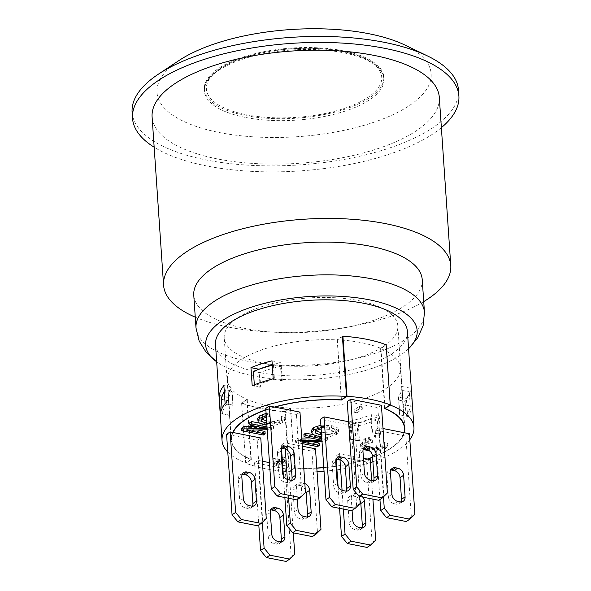 <?xml version="1.0" encoding="UTF-8"?>
<svg xmlns="http://www.w3.org/2000/svg" width="591" height="591" viewBox="0 0 591 591"><rect width="100%" height="100%" fill="white"/><g stroke="black" fill="none" stroke-linecap="round" stroke-linejoin="round"><path stroke-width="0.44" stroke-dasharray="2.96 2.22" d="M407.384 331.337A96.178 37.58 -3.9 0 1 358.301 368.038A96.178 37.58 -3.9 0 1 259.05 372.456A96.178 37.58 -3.9 0 1 215.479 344.42M316.813 468.146A87.017 33.997 -3.9 0 1 294.673 468.175L289.472 471.618L285.372 411.528A96.178 37.58 -3.9 0 1 285.047 411.506A96.178 37.58 -3.9 0 1 261.51 408.507A96.178 37.58 -3.9 0 1 241.822 402.959A96.178 37.58 -3.9 0 1 241.601 402.877L245.693 462.96L250.902 459.525A87.017 33.997 -3.9 0 1 231.177 439.933A87.017 33.997 -3.9 0 1 231.657 435.286L226.567 434.282M227.786 452.093A96.178 37.58 176.1 0 0 245.693 462.96M342.736 336.353A96.178 37.58 -3.9 0 1 385.96 344.9A96.178 37.58 -3.9 0 1 386.159 344.981L380.981 348.424A87.017 33.997 176.1 0 0 380.759 348.335A87.017 33.997 176.1 0 0 337.535 339.788L337.35 339.914A86.692 33.872 176.1 0 0 227.402 379.828A86.692 33.872 176.1 0 0 247.208 399.405L247.023 399.531A87.017 33.997 176.1 0 0 266.497 405.212A87.017 33.997 176.1 0 0 290.247 408.078L290.44 407.953A86.692 33.872 176.1 0 0 400.38 368.038A86.692 33.872 176.1 0 0 380.574 348.461L386.145 344.782M289.472 471.618A96.178 37.58 176.1 0 0 317.057 471.721M324.031 471.249A96.178 37.58 176.1 0 0 336.301 469.919M336.951 469.83A96.178 37.58 176.1 0 0 370.409 462.531M372.899 461.726A96.178 37.58 176.1 0 0 409.814 439.689M380.508 434.282L379.282 416.256A96.178 37.58 -3.9 0 1 358.249 423.104L359.476 441.13A96.178 37.58 176.1 0 0 380.508 434.282L372.552 432.708A87.017 33.997 -3.9 0 1 372.027 432.915L371.045 418.494A87.017 33.997 -3.9 0 1 350.182 424.759L357.274 426.163A94.213 36.812 176.1 0 0 377.317 419.736L371.045 418.494M412.215 406.32L410.989 388.294A96.178 37.58 -3.9 0 1 406.364 398.386L407.591 416.411A96.178 37.58 176.1 0 0 412.215 406.32L403.188 404.532A87.017 33.997 -3.9 0 1 403.195 404.842L402.212 390.422A87.017 33.997 -3.9 0 1 398.836 400.144L405.108 401.385A94.213 36.812 176.1 0 0 409.297 391.826L402.212 390.422M397.824 501.412L394.263 503.761A6.545 4.957 -123.4 0 1 388.383 496.669L391.944 494.32M394.263 503.761L396.45 504.189L400.011 501.84M401.075 501.936A6.545 4.957 -123.4 0 1 399.642 503.643A6.545 4.957 -123.4 0 1 396.45 504.189M390.466 472.689L386.906 475.038A6.545 4.957 -123.4 0 1 388.775 470.658A6.545 4.957 -123.4 0 1 390.902 470.015M386.906 475.038L388.383 496.669M346.356 491.114A6.545 4.957 -123.4 0 1 344.93 492.828A6.545 4.957 -123.4 0 1 341.731 493.374L345.299 491.025M343.105 490.589L339.544 492.938A6.545 4.957 -123.4 0 1 333.664 485.854L337.225 483.497M339.544 492.938L341.731 493.374M335.754 461.867L332.186 464.223A6.545 4.957 -123.4 0 1 334.055 459.842A6.545 4.957 -123.4 0 1 336.19 459.2M332.186 464.223L333.664 485.854M281.035 451.051L277.475 453.4A6.545 4.957 -123.4 0 1 279.336 449.02A6.545 4.957 -123.4 0 1 281.471 448.377M277.475 453.4L278.945 475.031L282.513 472.682M288.393 479.766L284.825 482.123A6.545 4.957 -123.4 0 1 278.945 475.031M284.825 482.123L287.019 482.552L290.58 480.202M291.644 480.298A6.545 4.957 -123.4 0 1 290.211 482.005A6.545 4.957 -123.4 0 1 287.019 482.552M373.578 480.69A6.545 4.957 -123.4 0 1 372.145 482.396A6.545 4.957 -123.4 0 1 368.954 482.943L372.515 480.594M362.97 451.435L359.409 453.792A6.545 4.957 -123.4 0 1 361.271 449.411A6.545 4.957 -123.4 0 1 363.406 448.768M359.409 453.792L360.879 475.423L364.44 473.066M370.328 480.158L366.76 482.507A6.545 4.957 -123.4 0 1 360.879 475.423M366.76 482.507L368.954 482.943M277.674 541.312L274.113 543.661A6.545 4.957 -123.4 0 1 268.233 536.576L271.794 534.22M270.323 512.589L266.755 514.946L268.233 536.576M280.924 541.844A6.545 4.957 -123.4 0 1 279.499 543.55A6.545 4.957 -123.4 0 1 276.3 544.097L279.868 541.748M274.113 543.661L276.3 544.097M266.755 514.946A6.545 4.957 -123.4 0 1 268.624 510.565A6.545 4.957 -123.4 0 1 270.759 509.922M356.336 493.633A6.545 4.957 56.6 0 0 353.137 494.179A6.545 4.957 56.6 0 0 351.268 498.56L347.707 500.909A6.545 4.957 -123.4 0 1 349.577 496.536A6.545 4.957 -123.4 0 1 352.768 495.982L356.336 493.633L358.523 494.069L354.955 496.418L352.768 495.982M362.948 497.171A6.545 4.957 56.6 0 0 358.523 494.069M354.955 496.418A6.545 4.957 -123.4 0 1 359.978 500.503M361.877 527.807A6.545 4.957 -123.4 0 1 360.444 529.521A6.545 4.957 -123.4 0 1 357.252 530.068L360.813 527.711M358.626 527.283L355.065 529.632L357.252 530.068M355.065 529.632A6.545 4.957 -123.4 0 1 349.185 522.54L352.746 520.191M352.073 510.38L351.268 498.56M347.707 500.909L349.185 522.54M307.157 516.992A6.545 4.957 -123.4 0 1 305.732 518.699A6.545 4.957 -123.4 0 1 302.533 519.245L306.101 516.896M303.907 516.46L300.346 518.817L302.533 519.245M304.845 483.556A6.545 4.957 56.6 0 0 303.804 483.246L300.243 485.595A6.545 4.957 -123.4 0 1 305.259 489.68M301.617 482.81A6.545 4.957 56.6 0 0 298.418 483.364A6.545 4.957 56.6 0 0 296.556 487.738L292.988 490.094A6.545 4.957 -123.4 0 1 294.857 485.713A6.545 4.957 -123.4 0 1 298.056 485.167L301.617 482.81L303.804 483.246M300.243 485.595L298.056 485.167M300.346 518.817A6.545 4.957 -123.4 0 1 294.466 511.725L298.027 509.368M297.362 499.558L296.556 487.738M292.988 490.094L294.466 511.725M249.195 505.645L245.627 507.994A6.545 4.957 -123.4 0 1 239.747 500.902L243.315 498.553M241.837 476.922L238.276 479.271L239.747 500.902M252.446 506.169A6.545 4.957 -123.4 0 1 251.012 507.876A6.545 4.957 -123.4 0 1 247.821 508.43L251.382 506.073M245.627 507.994L247.821 508.43M238.276 479.271A6.545 4.957 -123.4 0 1 240.138 474.891A6.545 4.957 -123.4 0 1 242.273 474.248M305.458 492.628L301.898 494.977L296.837 499.905M360.178 503.451L356.617 505.8L351.556 510.727M414.897 514.266L411.329 516.623L406.268 521.543M299.969 412.112L296.409 414.468L301.898 494.977M372.596 457.19A86.692 33.872 176.1 0 0 402.944 435.53L375.204 430.049L378.765 427.692L383.478 496.832M375.204 430.049L379.939 499.528M265.861 409.777A87.017 33.997 -3.9 0 1 268.373 408.92L265.765 408.411M274.423 407.059A87.017 33.997 -3.9 0 0 268.373 408.92L268.669 408.979A86.692 33.872 176.1 0 0 265.869 409.932M296.409 414.468L268.669 408.979A86.692 33.872 176.1 0 1 274.726 407.125M348.587 421.73L354.689 422.934L351.128 425.284L320.485 419.226M351.128 425.284L356.617 505.8M404.008 432.686A86.692 33.872 176.1 0 1 402.944 435.53L403.239 435.589A87.017 33.997 -3.9 0 1 372.603 457.353M409.408 433.757L405.84 436.106L403.239 435.589A87.017 33.997 -3.9 0 0 404.318 432.745M405.84 436.106L411.329 516.623M378.765 427.692L382.998 428.534M354.689 422.934L359.705 496.529M370.21 459.628L366.642 461.977L361.552 460.973A87.017 33.997 -3.9 0 1 336.707 466.203M336.057 466.299A87.017 33.997 -3.9 0 1 323.787 467.673M260.771 437.99L257.211 440.339L231.968 435.345A86.692 33.872 176.1 0 0 231.502 439.911A86.692 33.872 176.1 0 0 251.308 459.488L245.738 463.167A96.503 37.706 176.1 0 0 288.962 471.714L294.532 468.035A86.692 33.872 176.1 0 0 316.798 468.02M323.779 467.547A86.692 33.872 176.1 0 0 336.043 466.166M336.693 466.07A86.692 33.872 176.1 0 0 361.249 460.914L336.006 455.92L339.566 453.57L363.435 458.291M356.787 410.376L354.127 409.851L359.52 406.29L362.18 406.815L356.787 410.376L356.949 412.777L354.29 412.252L359.69 408.691L362.349 409.216L356.949 412.777M282.151 457.744L283.096 457.116L284.862 457.471L281.242 459.857L286.805 460.958L285.608 461.748L280.045 460.648L276.425 463.034L274.652 462.687L278.28 460.3L272.717 459.2L273.914 458.409L279.469 459.51L281.523 458.158M363.17 449.404L361.079 447.889L360.709 446.929L362.697 444.233L368.939 441.691L372.456 442.386L365.164 444.735L363.945 446.486L364.27 447.261L369.611 449.404L377.546 449.847L382.835 448.222L384.512 446.19L384.106 442.437L387.718 443.036L387.068 444.528L385.162 446.338L377.708 448.791L367.469 448.303C363.879 447.579 361.699 446.641 360.916 445.481L360.54 444.521L362.534 441.832L368.777 439.29L372.286 439.985L365.002 442.327L363.775 444.085L364.1 444.853L369.449 447.003L377.383 447.439L382.673 445.821L384.364 443.324L384.512 446.19L384.409 444.75L387.881 445.437L387.231 446.936L385.332 448.739L377.871 451.199L369.966 451.096M259.745 423.171L273.426 425.882L271.306 427.286L246.122 427.714L257.321 429.93M264.997 431.445L263.231 432.612L241.342 428.283M255.999 426.318L267.102 426.148L249.779 422.72M266.556 421.043L274.49 421.479L279.779 419.861L281.456 417.83L281.353 416.389L284.832 417.076L284.175 418.576L282.276 420.378L274.815 422.831L264.583 422.343C260.993 421.627 258.806 420.681 258.023 419.521L257.654 418.561M266.105 413.375L269.4 414.025L262.116 416.367L260.89 418.125L261.628 419.285M266.718 423.444L274.652 423.887L279.942 422.27L281.619 420.231L281.479 417.364L281.619 420.231L281.515 418.79L284.995 419.477L284.337 420.977L282.439 422.779L274.978 425.239L266.91 425.114M313.71 434.747L327.554 437.488L325.434 438.884L300.25 439.32L311.45 441.536M319.125 443.051L317.36 444.218L295.47 439.889L298.16 438.116L301.742 438.057M310.12 437.924L321.231 437.746L303.9 434.326M320.883 425.121L331.292 425.631C334.89 426.355 337.129 427.286 338.008 428.423L338.392 429.391L336.39 432.051L328.818 434.496L318.689 433.949C315.069 433.21 312.831 432.28 311.959 431.149L311.583 430.211M315.491 448.805L311.93 451.162L281.286 445.097L284.847 442.748L302.296 446.198M282.661 465.243L288.763 466.447L285.202 468.796L254.558 462.738L258.127 460.389L262.36 461.224M269.466 462.627L281.996 465.11M381.417 405.293L377.848 407.642L347.213 401.585M387.393 493.02L383.832 495.369L378.772 500.296M377.848 407.642L383.832 495.369M294.746 554.173L291.186 556.523L286.118 561.45M254.558 462.738L258.806 525.007M285.202 468.796L291.186 556.523M288.763 466.447L293.291 532.831M258.127 460.389L262.345 522.311M266.26 518.499L262.7 520.856L257.639 525.783M320.979 529.322L317.419 531.671L312.358 536.598M375.699 540.137L372.131 542.494L367.07 547.421M311.93 451.162L317.419 531.671M366.642 461.977L372.131 542.494M371.628 480.417L372.899 499.136M233.031 432.501A86.692 33.872 176.1 0 0 231.968 435.345L231.657 435.286A87.017 33.997 -3.9 0 1 232.736 432.442M257.211 440.339L262.7 520.856M281.286 445.097L281.508 448.377M283.37 475.681L284.862 497.541M336.006 455.92L336.227 459.2M338.089 486.504L339.581 508.356M367.609 459.111A87.017 33.997 -3.9 0 1 361.552 460.973L361.249 460.914A86.692 33.872 176.1 0 0 367.314 459.052M339.566 453.57L339.995 459.864M342.071 490.279L343.356 509.102M284.847 442.748L285.283 449.049M287.352 479.456L288.637 498.287M354.127 409.851L354.29 412.252M359.52 406.29L359.69 408.691M362.18 406.815L362.349 409.216M281.242 459.857L281.405 462.258L281.804 462.339M282.468 462.472L286.967 463.359L285.771 464.149L282.542 463.514M286.805 460.958L286.967 463.359M285.608 461.748L285.771 464.149M281.877 463.381L280.208 463.048L276.588 465.442L274.822 465.087L278.442 462.701L272.879 461.601L274.076 460.81L279.639 461.911L281.685 460.559M280.045 460.648L280.208 463.048M276.425 463.034L276.588 465.442M274.652 462.687L274.822 465.087M278.28 460.3L278.442 462.701M272.717 459.2L272.879 461.601M273.914 458.409L274.076 460.81M279.469 459.51L279.639 461.911M282.313 460.145L283.259 459.525L285.025 459.872L282.409 461.601M283.096 457.116L283.259 459.525M284.862 457.471L285.025 459.872M281.781 462.014L281.405 462.258M365.607 440.288L365.77 442.689M368.777 439.29L368.939 441.691M372.286 439.985L372.456 442.386M372.138 440.081L372.3 442.489M364.1 444.853L364.27 447.261M384.106 442.437L384.268 444.846M384.246 442.349L384.409 444.75M387.718 443.036L387.881 445.437M387.068 444.528L387.231 446.936M271.306 427.286L271.468 429.687L267.221 429.76M246.122 427.714L246.292 430.115M263.231 432.612L263.394 435.013M267.102 426.148L267.265 428.549M267.036 426.983L273.596 428.283L271.468 429.687M273.426 425.882L273.596 428.283M266.268 415.776L269.562 416.426L265.98 417.224L265.817 414.823M269.4 414.025L269.562 416.426M269.252 414.121L269.415 416.529M261.215 418.893L261.266 419.736M281.213 416.478L281.382 418.886M281.353 416.389L281.515 418.79M284.832 417.076L284.995 419.477M284.175 418.576L284.337 420.977M325.434 438.884L325.597 441.292L321.992 441.351M301.986 441.691L300.413 441.721L302.016 442.038M300.25 439.32L300.413 441.721M317.36 444.218L317.522 446.619M302.119 443.575L295.633 442.29L298.322 440.517L301.905 440.458M295.47 439.889L295.633 442.29M298.16 438.116L298.322 440.517M321.231 437.746L321.393 440.155M321.814 438.721L327.717 439.889L325.597 441.292M327.554 437.488L327.717 439.889M321.408 432.782L333.885 431.541L335.141 429.842L329.32 426.931L321.534 426.399L316.111 428.032L314.804 429.738L315.631 430.92M321.142 428.859L329.483 429.339L335.311 432.243L334.048 433.949L321.57 435.19M321.053 427.522L331.455 428.032C335.053 428.756 337.291 429.687 338.17 430.824L338.554 431.792L336.552 434.451L328.98 436.897L321.681 436.808M311.959 431.149L312.122 433.55M321.142 425.092L321.305 427.492M350.182 424.759L351.165 439.179L358.257 440.583L357.274 426.163M358.257 440.583A94.213 36.812 176.1 0 0 378.299 434.156L377.317 419.736M378.299 434.156L372.027 432.915M398.836 400.144L399.819 414.564L406.091 415.805A94.213 36.812 176.1 0 0 410.28 406.246L409.297 391.826M406.091 415.805L405.108 401.385M410.28 406.246L403.195 404.842M273.463 364.965L274.446 379.385L281.53 380.781L280.548 366.361L273.463 364.965A94.213 36.812 176.1 0 0 272.296 365.26M274.446 379.385A94.213 36.812 176.1 0 0 254.396 385.812L254.329 384.822M253.413 371.392L259.693 372.633A87.017 33.997 -3.9 0 1 280.548 366.361M254.396 385.812L260.675 387.053L259.693 372.633M225.622 389.735L226.604 404.155L232.876 405.396L231.894 390.976L225.622 389.735A94.213 36.812 176.1 0 0 224.299 391.641M226.604 404.155A94.213 36.812 176.1 0 0 222.423 413.722L222.053 408.388M221.433 399.302L228.525 400.705A87.017 33.997 -3.9 0 1 231.894 390.976M222.423 413.722L229.507 415.126L228.525 400.705M351.165 439.179A87.017 33.997 -3.9 0 1 350.448 439.342L359.476 441.13M252.194 385.679L260.151 387.253A87.017 33.997 -3.9 0 1 260.675 387.053M273.219 378.838L282.247 380.619L281.02 362.593A87.017 33.997 176.1 0 0 272.266 364.802M281.53 380.781A87.017 33.997 -3.9 0 1 282.247 380.619M250.902 459.525L246.809 399.435A87.017 33.997 176.1 0 0 247.023 399.531L241.638 403.084A96.503 37.706 176.1 0 0 284.862 411.632L290.247 408.078A87.017 33.997 176.1 0 0 290.58 408.093L294.673 468.175M251.308 459.488L247.208 399.405M341.428 399.767L337.35 339.914M245.738 463.167L241.638 403.084M288.962 471.714L284.862 411.632M294.532 468.035L290.44 407.953M384.667 408.544L380.574 348.461M342.411 336.331L337.202 339.773A87.017 33.997 176.1 0 1 337.535 339.788L342.425 336.56M285.372 411.528L290.58 408.093M246.809 399.435L241.601 402.877M258.932 369.316L260.151 387.253M406.364 398.386L398.4 396.812A87.017 33.997 176.1 0 0 401.961 386.507L403.188 404.532M399.819 414.564A87.017 33.997 -3.9 0 1 399.627 414.838L398.4 396.812M399.627 414.838L407.591 416.411M271.993 360.813L281.02 362.593M401.961 386.507L410.989 388.294M220.48 413.648L229.515 415.429A87.017 33.997 -3.9 0 1 229.507 415.126M223.878 385.531L231.842 387.105A87.017 33.997 176.1 0 0 228.281 397.403L229.515 415.429M228.281 397.403L222.127 396.184M358.249 423.104L349.222 421.317A87.017 33.997 176.1 0 0 371.318 414.683L372.552 432.708M350.448 439.342L349.222 421.317M225.112 403.557L233.068 405.13L231.842 387.105M371.318 414.683L379.282 416.256M337.202 339.773L341.303 399.856M385.059 408.285L380.981 348.424M263.63 363.155A87.017 33.997 176.1 0 0 353.425 359.158A87.017 33.997 176.1 0 0 397.839 325.951A87.017 33.997 176.1 0 0 308.709 297.953A87.017 33.997 176.1 0 0 224.211 337.793A87.017 33.997 176.1 0 0 263.63 363.155M245.199 117.387A89.958 35.15 -3.9 0 1 204.449 91.162A89.958 35.15 -3.9 0 1 250.362 56.839A89.958 35.15 -3.9 0 1 343.194 52.702A89.958 35.15 -3.9 0 1 383.951 78.921A89.958 35.15 -3.9 0 1 338.037 113.25A89.958 35.15 -3.9 0 1 245.199 117.387M343.061 50.782A89.958 35.15 176.1 0 0 250.229 54.911A89.958 35.15 176.1 0 0 204.316 89.241A89.958 35.15 176.1 0 0 245.073 115.459A89.958 35.15 176.1 0 0 337.904 111.322A89.958 35.15 176.1 0 0 383.818 77A89.958 35.15 176.1 0 0 343.061 50.782M441.374 127.649A163.567 63.909 -3.9 0 1 432.494 134.201A163.567 63.909 -3.9 0 1 154.17 147.225M439.305 97.367A143.938 56.241 -3.9 0 1 416.079 130.958A143.938 56.241 -3.9 0 1 256.657 163.641A143.938 56.241 -3.9 0 1 152.101 116.944M458.483 90.024A163.567 63.909 -3.9 0 1 432.087 128.195A163.567 63.909 -3.9 0 1 250.916 165.332A163.567 63.909 -3.9 0 1 132.111 112.268M405.012 45.101A137.393 53.685 -3.9 0 1 408.972 105.841A137.393 53.685 -3.9 0 1 219.364 132.539A137.393 53.685 -3.9 0 1 178.992 60.511M408.573 348.705A105.988 41.414 -3.9 0 1 406.416 350.662A105.988 41.414 -3.9 0 1 253.709 375.987A105.988 41.414 -3.9 0 1 219.069 363.435A105.988 41.414 -3.9 0 1 216.668 361.788L219.069 363.435M422.225 279.624A114.491 44.739 -3.9 0 1 403.749 306.345A114.491 44.739 -3.9 0 1 344.752 327.732A114.491 44.739 -3.9 0 1 277.046 332.341A114.491 44.739 -3.9 0 1 193.767 295.197M423.725 301.609A143.938 56.241 -3.9 0 1 353.388 326.077A143.938 56.241 -3.9 0 1 268.262 331.883A143.938 56.241 -3.9 0 1 195.266 317.182M367.469 448.303L367.639 450.711M377.708 448.791L377.871 451.199M360.916 445.481L361.079 447.889M362.534 441.832L362.697 444.233M368.71 440.783L368.873 443.184M365.002 442.327L365.164 444.735M369.449 447.003L369.611 449.404M377.383 447.439L377.546 449.847M382.673 445.821L382.835 448.222M385.162 446.338L385.332 448.739M264.583 422.343L264.746 424.752M274.815 422.831L274.978 425.239M258.023 419.521L258.186 421.93M262.116 416.367L262.278 418.775M274.49 421.479L274.652 423.887M279.779 419.861L279.942 422.27M282.276 420.378L282.439 422.779M329.32 426.931L329.483 429.339M315.217 430.566L315.269 431.304M316.111 428.032L316.274 430.433M321.534 426.399L321.703 428.8M338.008 428.423L338.17 430.824M331.292 425.631L331.455 428.032M336.39 432.051L336.552 434.451M328.818 434.496L328.98 436.897M318.689 433.949L318.859 436.35M341.923 51.535A87.867 34.33 176.1 0 0 220.583 68.593A87.867 34.33 176.1 0 0 246.211 114.706A87.867 34.33 176.1 0 0 367.55 97.648A87.867 34.33 176.1 0 0 341.923 51.535M424.456 312.358A114.491 44.739 -3.9 0 1 405.98 339.086A114.491 44.739 -3.9 0 1 247.865 361.308A114.491 44.739 -3.9 0 1 195.998 327.939M403.21 501.294L399.642 503.643M392.335 468.308L388.775 470.658M348.491 490.471L344.93 492.828M337.616 457.486L334.055 459.842M282.904 446.67L279.336 449.02M293.771 479.656L290.211 482.005M375.706 480.04L372.145 482.396M364.839 447.062L361.271 449.411M279.499 543.55L283.059 541.193M268.624 510.565L272.185 508.216M349.577 496.536L353.137 494.179M360.444 529.521L364.012 527.165M305.732 518.699L309.292 516.349M294.857 485.713L298.418 483.364M251.012 507.876L254.573 505.527M240.138 474.891L243.706 472.541M360.709 446.929L360.54 444.521M363.945 446.486L363.775 444.085M261.052 420.526L260.89 418.125M335.141 429.842L335.311 432.243M314.804 429.738L314.966 432.139M338.554 431.792L338.392 429.391M231.502 439.911L227.402 379.828M404.274 425.18L400.38 368.038M404.805 428.098L397.839 325.951M231.177 439.933L224.211 337.793M204.316 89.241L204.449 91.162C204.124 85.776 206.422 80.531 211.342 75.434C215.804 70.861 222.068 66.694 230.128 62.934C258.4 49.356 308.162 44.266 342.462 51.402C368.333 56.802 382.163 65.978 383.951 78.921L383.818 77M408.573 348.734L406.416 350.662M344.752 327.732L353.388 326.077M277.046 332.341L268.262 331.883"/><path stroke-width="0.89" d="M222.039 440.561L215.479 344.42A96.178 37.58 -3.9 0 1 308.879 300.391A96.178 37.58 -3.9 0 1 407.384 331.337L413.944 427.478A96.178 37.58 176.1 0 0 390.282 405.071L385.073 408.514A87.017 33.997 -3.9 0 1 404.805 428.098A87.017 33.997 -3.9 0 1 404.318 432.745L404.008 432.686A86.692 33.872 176.1 0 0 404.473 428.12A86.692 33.872 176.1 0 0 384.667 408.544L390.245 404.865A96.503 37.706 176.1 0 0 347.013 396.317L341.443 399.996A86.692 33.872 176.1 0 0 274.726 407.125L274.423 407.059A87.017 33.997 -3.9 0 1 341.303 399.856L346.511 396.421A96.178 37.58 176.1 0 0 222.039 440.561A96.178 37.58 176.1 0 0 227.786 452.093M346.511 396.421L342.411 336.331A96.178 37.58 -3.9 0 1 342.736 336.353L342.92 336.235A96.503 37.706 176.1 0 1 386.145 344.782L390.245 404.865M386.182 344.989L386.159 345.004A96.178 37.58 -3.9 0 1 386.182 344.989L390.282 405.071M317.057 471.721A96.178 37.58 176.1 0 0 324.031 471.249M336.301 469.919A96.178 37.58 176.1 0 0 336.951 469.83M370.409 462.531A96.178 37.58 176.1 0 0 372.899 461.726M409.814 439.689A96.178 37.58 176.1 0 0 413.944 427.478M223.878 385.531L225.112 403.557A96.178 37.58 176.1 0 0 220.48 413.648L219.254 395.623A96.178 37.58 -3.9 0 1 223.878 385.531M271.993 360.813L273.219 378.838A96.178 37.58 176.1 0 0 252.194 385.679L250.961 367.654A96.178 37.58 -3.9 0 1 271.993 360.813M401.511 499.269L400.041 477.639L403.601 475.282A6.545 4.957 56.6 0 0 397.721 468.19L394.153 470.547L391.966 470.111L395.534 467.762A6.545 4.957 56.6 0 0 392.335 468.308A6.545 4.957 56.6 0 0 390.466 472.689L391.944 494.32A6.545 4.957 56.6 0 0 397.824 501.412L400.011 501.84A6.545 4.957 56.6 0 0 403.21 501.294A6.545 4.957 56.6 0 0 405.079 496.913L401.511 499.269A6.545 4.957 -123.4 0 1 401.075 501.936M403.601 475.282L405.079 496.913M394.153 470.547A6.545 4.957 -123.4 0 1 400.041 477.639M395.534 467.762L397.721 468.19M390.902 470.015A6.545 4.957 -123.4 0 1 391.966 470.111M339.441 459.724A6.545 4.957 -123.4 0 1 345.321 466.816L348.882 464.467A6.545 4.957 56.6 0 0 343.002 457.375L339.441 459.724L337.254 459.296L340.815 456.939L343.002 457.375M340.815 456.939A6.545 4.957 56.6 0 0 337.616 457.486A6.545 4.957 56.6 0 0 335.754 461.867L337.225 483.497A6.545 4.957 56.6 0 0 343.105 490.589L345.299 491.025A6.545 4.957 56.6 0 0 348.491 490.471A6.545 4.957 56.6 0 0 350.36 486.098L346.791 488.447A6.545 4.957 -123.4 0 1 346.356 491.114M346.791 488.447L345.321 466.816M348.882 464.467L350.36 486.098M336.19 459.2A6.545 4.957 -123.4 0 1 337.254 459.296M284.722 448.909A6.545 4.957 -123.4 0 1 290.602 455.993L294.17 453.644A6.545 4.957 56.6 0 0 288.282 446.552L284.722 448.909L282.535 448.473L286.096 446.124L288.282 446.552M281.471 448.377A6.545 4.957 -123.4 0 1 282.535 448.473M286.096 446.124A6.545 4.957 56.6 0 0 282.904 446.67A6.545 4.957 56.6 0 0 281.035 451.051L282.513 472.682A6.545 4.957 56.6 0 0 288.393 479.766L290.58 480.202A6.545 4.957 56.6 0 0 293.771 479.656A6.545 4.957 56.6 0 0 295.64 475.275L292.08 477.624A6.545 4.957 -123.4 0 1 291.644 480.298M292.08 477.624L290.602 455.993M294.17 453.644L295.64 475.275M374.014 478.016L372.537 456.385L376.098 454.036A6.545 4.957 56.6 0 0 370.217 446.944L366.656 449.293L364.47 448.865L368.03 446.508A6.545 4.957 56.6 0 0 364.839 447.062A6.545 4.957 56.6 0 0 362.97 451.435L364.44 473.066A6.545 4.957 56.6 0 0 370.328 480.158L372.515 480.594A6.545 4.957 56.6 0 0 375.706 480.04A6.545 4.957 56.6 0 0 377.575 475.666L374.014 478.016A6.545 4.957 -123.4 0 1 373.578 480.69M376.098 454.036L377.575 475.666M366.656 449.293A6.545 4.957 -123.4 0 1 372.537 456.385M368.03 446.508L370.217 446.944M363.406 448.768A6.545 4.957 -123.4 0 1 364.47 448.865M270.759 509.922A6.545 4.957 -123.4 0 1 271.816 510.018L275.384 507.662A6.545 4.957 56.6 0 0 272.185 508.216A6.545 4.957 56.6 0 0 270.323 512.589L271.794 534.22A6.545 4.957 56.6 0 0 277.674 541.312L279.868 541.748A6.545 4.957 56.6 0 0 283.059 541.193A6.545 4.957 56.6 0 0 284.928 536.82L281.36 539.169A6.545 4.957 -123.4 0 1 280.924 541.844M275.384 507.662L277.571 508.097L274.01 510.447L271.816 510.018M274.01 510.447A6.545 4.957 -123.4 0 1 279.89 517.539L283.451 515.189A6.545 4.957 56.6 0 0 277.571 508.097M283.451 515.189L284.928 536.82M281.36 539.169L279.89 517.539M359.978 500.503A6.545 4.957 -123.4 0 1 360.842 503.51L364.403 501.153A6.545 4.957 56.6 0 0 362.948 497.171M364.403 501.153L365.881 522.784L362.313 525.14L360.842 503.51M352.073 510.38L352.746 520.191A6.545 4.957 56.6 0 0 358.626 527.283L360.813 527.711A6.545 4.957 56.6 0 0 364.012 527.165A6.545 4.957 56.6 0 0 365.881 522.784M362.313 525.14A6.545 4.957 -123.4 0 1 361.877 527.807M297.362 499.558L298.027 509.368A6.545 4.957 56.6 0 0 303.907 516.46L306.101 516.896A6.545 4.957 56.6 0 0 309.292 516.349A6.545 4.957 56.6 0 0 311.161 511.969L307.601 514.318A6.545 4.957 -123.4 0 1 307.157 516.992M305.259 489.68A6.545 4.957 -123.4 0 1 306.123 492.687L309.684 490.338A6.545 4.957 56.6 0 0 304.845 483.556M309.684 490.338L311.161 511.969M307.601 514.318L306.123 492.687M242.273 474.248A6.545 4.957 -123.4 0 1 243.337 474.344L246.898 471.995A6.545 4.957 56.6 0 0 243.706 472.541A6.545 4.957 56.6 0 0 241.837 476.922L243.315 498.553A6.545 4.957 56.6 0 0 249.195 505.645L251.382 506.073A6.545 4.957 56.6 0 0 254.573 505.527A6.545 4.957 56.6 0 0 256.442 501.146L252.882 503.502A6.545 4.957 -123.4 0 1 252.446 506.169M254.972 479.515A6.545 4.957 56.6 0 0 249.092 472.423L245.524 474.78A6.545 4.957 -123.4 0 1 251.404 481.872L254.972 479.515L256.442 501.146M252.882 503.502L251.404 481.872M246.898 471.995L249.092 472.423M245.524 474.78L243.337 474.344M277.135 496.012L271.254 488.92L274.822 486.57L280.703 493.662L277.135 496.012L296.837 499.905L300.398 497.556L305.458 492.628L299.969 412.112L274.726 407.125M331.854 506.834L325.973 499.742L329.534 497.386L335.415 504.478L331.854 506.834L351.556 510.727L355.117 508.378L360.178 503.451L359.705 496.529M386.573 517.65L380.693 510.558L384.253 508.208L390.134 515.3L386.573 517.65L406.268 521.543L409.836 519.193L414.897 514.266L409.408 433.757L404.318 432.745M271.254 488.92L265.765 408.411L269.333 406.054L274.822 486.57M325.973 499.742L320.485 419.226L324.045 416.877L329.534 497.386M383.478 496.832L384.253 508.208M379.939 499.528L380.693 510.558M269.333 406.054L274.423 407.059M300.398 497.556L280.703 493.662M409.836 519.193L390.134 515.3M382.998 428.534L404.008 432.686M355.117 508.378L335.415 504.478M324.045 416.877L348.587 421.73M232.056 514.791L235.624 512.441L241.505 519.533L237.937 521.883L232.056 514.791L226.567 434.282L230.135 431.925L232.736 432.442A87.017 33.997 -3.9 0 1 265.861 409.777M372.603 457.353A87.017 33.997 -3.9 0 1 367.609 459.111L370.21 459.628L371.628 480.417M336.707 466.203A87.017 33.997 -3.9 0 1 336.057 466.299M323.787 467.673A87.017 33.997 -3.9 0 1 316.813 468.146M265.869 409.932A86.692 33.872 176.1 0 0 233.031 432.501L260.771 437.99L266.26 518.499L261.2 523.427L257.639 525.783L237.937 521.883M316.798 468.02A86.692 33.872 176.1 0 0 323.779 467.547M336.043 466.166A86.692 33.872 176.1 0 0 336.693 466.07M363.435 458.291L367.314 459.052A86.692 33.872 176.1 0 0 372.596 457.19M281.523 458.158L282.151 457.744M257.321 429.93L264.997 431.445L265.16 433.846L263.394 435.013L241.505 430.684L244.201 428.911L267.139 428.549M241.505 430.684L241.342 428.283L244.031 426.51L255.999 426.318M267.139 428.519L249.941 425.121L249.779 422.72L251.544 421.553L259.745 423.171M266.91 425.114L264.746 424.752C261.156 424.028 258.969 423.09 258.186 421.93L257.654 418.561L259.641 415.872L266.105 413.375M261.215 418.893L266.63 421.058M311.45 441.536L319.125 443.051L319.288 445.451L317.522 446.619L302.119 443.575M301.742 438.057L310.12 437.924M301.905 440.458L321.393 440.155L304.07 436.727L303.9 434.326L305.673 433.159L313.71 434.747M321.681 436.808L318.859 436.35C315.239 435.619 312.994 434.68 312.122 433.55L311.583 430.211L313.585 427.537L321.142 425.092M302.296 446.198L315.491 448.805L320.979 529.322L315.919 534.249L312.358 536.598L292.656 532.705L286.775 525.613L290.336 523.264L296.224 530.349L292.656 532.705M262.36 461.224L269.466 462.627M281.996 465.11L282.661 465.243M353.189 489.311L347.213 401.585L350.773 399.235L381.417 405.293L387.393 493.02L382.333 497.947L378.772 500.296L359.069 496.403L353.189 489.311L356.757 486.962L362.638 494.046L359.069 496.403M362.638 494.046L382.333 497.947M350.773 399.235L356.757 486.962M266.423 557.557L260.542 550.465L264.103 548.116L269.984 555.2L266.423 557.557L286.118 561.45L289.686 559.101L294.746 554.173L293.291 532.831M269.984 555.2L289.686 559.101M258.806 525.007L260.542 550.465M262.345 522.311L264.103 548.116M345.055 534.079L350.936 541.171L347.375 543.521L341.495 536.436L345.055 534.079L343.356 509.102M347.375 543.521L367.07 547.421L370.638 545.065L375.699 540.137L372.899 499.136M241.505 519.533L261.2 523.427M296.224 530.349L315.919 534.249M350.936 541.171L370.638 545.065M281.508 448.377L283.37 475.681M284.862 497.541L286.775 525.613M336.227 459.2L338.089 486.504M339.581 508.356L341.495 536.436M230.135 431.925L235.624 512.441M339.995 459.864L342.071 490.279M285.283 449.049L287.352 479.456M288.637 498.287L290.336 523.264M281.804 462.339L282.468 462.472M282.542 463.514L281.877 463.381M281.685 460.559L282.313 460.145M282.409 461.601L281.781 462.014M369.966 451.096L363.17 449.404M267.221 429.76L246.292 430.115L265.16 433.846M244.031 426.51L244.201 428.911M249.941 425.121L251.707 423.954L267.036 426.983M251.544 421.553L251.707 423.954M257.816 420.969L259.804 418.273L266.268 415.776M262.714 414.328L262.877 416.729M265.891 413.331L266.053 415.732M266.364 417.128L262.278 418.775L261.052 420.526L261.377 421.302L266.792 423.459M261.266 419.736L261.377 421.302M321.992 441.351L301.986 441.691M302.016 442.038L319.288 445.451M304.07 436.727L305.835 435.56L321.814 438.721M305.673 433.159L305.835 435.56M315.217 430.566L321.408 432.782M321.57 435.19L315.38 432.967L314.966 432.139L316.274 430.433L321.703 428.8M311.752 432.619L313.747 429.938L321.305 427.492M272.296 365.26A94.213 36.812 176.1 0 0 253.413 371.392L254.329 384.822M224.299 391.641A94.213 36.812 176.1 0 0 221.433 399.302L222.053 408.388M347.013 396.317L342.92 336.235M272.266 364.802A87.017 33.997 176.1 0 0 258.924 369.227L258.932 369.316M258.924 369.227L250.961 367.654M222.127 396.184L219.254 395.623M154.17 147.225A163.567 63.909 -3.9 0 1 132.517 118.281A163.567 63.909 -3.9 0 1 158.913 80.103A163.567 63.909 -3.9 0 1 340.084 42.966A163.567 63.909 -3.9 0 1 458.889 96.03A163.567 63.909 -3.9 0 1 441.374 127.649M195.266 317.182A143.938 56.241 -3.9 0 1 163.574 285.18L152.101 116.944A143.938 56.241 -3.9 0 1 175.328 83.353A143.938 56.241 -3.9 0 1 334.757 50.671A143.938 56.241 -3.9 0 1 439.305 97.367L450.778 265.603A143.938 56.241 -3.9 0 1 427.552 299.194A143.938 56.241 -3.9 0 1 423.725 301.609M132.517 118.281L132.111 112.268A163.567 63.909 -3.9 0 1 158.299 74.23A163.567 63.909 -3.9 0 1 158.506 74.097A163.567 63.909 -3.9 0 1 427.367 55.886A163.567 63.909 -3.9 0 1 458.483 90.024L458.889 96.03M158.299 74.23L178.992 60.511A137.393 53.685 -3.9 0 1 179.162 60.4A137.393 53.685 -3.9 0 1 405.012 45.101L427.367 55.886M408.573 348.734L417.785 337.712L423.119 325.678L424.456 312.358A114.491 44.739 -3.9 0 0 341.288 275.221A114.491 44.739 -3.9 0 0 214.474 301.211A114.491 44.739 -3.9 0 0 195.998 327.939L199.13 340.948L206.045 352.147L216.668 361.818A105.988 41.414 -3.9 0 1 222.792 320.352A105.988 41.414 -3.9 0 1 361.419 298.425A105.988 41.414 -3.9 0 1 408.573 348.705M195.998 327.939L193.767 295.197A114.491 44.739 -3.9 0 1 212.235 268.477A114.491 44.739 -3.9 0 1 339.057 242.48A114.491 44.739 -3.9 0 1 422.225 279.624L424.456 312.358M163.574 285.18A143.938 56.241 -3.9 0 1 186.8 251.589A143.938 56.241 -3.9 0 1 346.223 218.906A143.938 56.241 -3.9 0 1 450.778 265.603M259.641 415.872L259.804 418.273M266.556 421.043L266.718 423.444M320.669 432.642L320.832 435.05M315.269 431.304L315.38 432.967M313.585 427.537L313.747 429.938M404.473 428.12L404.274 425.18"/></g></svg>
